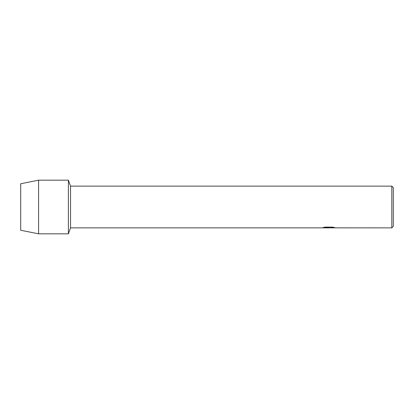 <?xml version="1.0" encoding="UTF-8"?>
<svg xmlns="http://www.w3.org/2000/svg" width="414" height="414" viewBox="0 0 414 414"><rect width="100%" height="100%" fill="white"/><g stroke="black" fill="none" stroke-linecap="round" stroke-linejoin="round"><path stroke-width="0.62" d="M323.158 227.529L329.109 227.545L321.968 227.866L70.546 227.866L68.393 233.827L38.585 233.827L20.7 230.251L20.7 183.749L38.585 180.173L68.393 180.173L70.546 186.134L391.81 186.134L393.3 187.625L393.3 226.375L391.81 227.866L330.284 227.845M70.546 227.866L70.546 186.134M68.393 233.827L68.393 180.173L68.393 233.827M328.519 227.85L327.081 227.85M328.318 227.855L328.649 227.726M391.81 227.866L391.81 186.134M329.109 227.545L323.101 227.545L325.057 227.105L332.468 227.105L334.615 227.596M334.947 227.628C329.13 227.752 329.135 227.803 334.947 227.783C329.13 227.788 329.13 227.736 334.947 227.612M38.585 233.827L38.585 180.173M20.7 230.251L20.7 183.749M322.025 227.85L327.469 227.85M328.354 227.866L330.274 227.85"/></g></svg>
